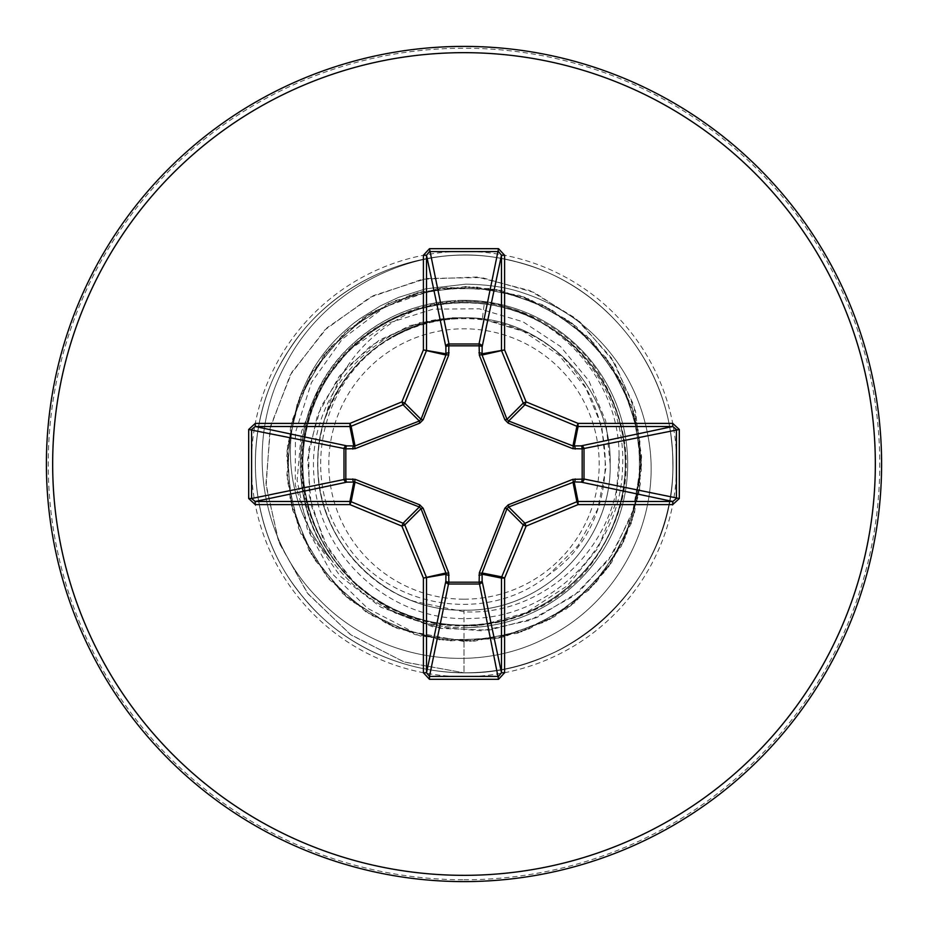 <?xml version="1.0" encoding="UTF-8"?>
<svg xmlns="http://www.w3.org/2000/svg" width="928" height="928" viewBox="0 0 928 928"><rect width="100%" height="100%" fill="white"/><g stroke="black" fill="none" stroke-linecap="round" stroke-linejoin="round"><path stroke-width="0.7" stroke-dasharray="4.64 3.48" d="M464 599.198A135.198 135.198 0 0 0 599.198 464A135.198 135.198 0 0 0 464 328.802A135.198 135.198 0 0 0 328.802 464A135.198 135.198 0 0 0 464 599.198M464 881.6A417.6 417.6 0 0 0 881.6 464A417.6 417.6 0 0 0 464 46.4A417.6 417.6 0 0 0 46.4 464A417.6 417.6 0 0 0 464 881.6A417.6 417.6 0 0 0 881.6 464A417.6 417.6 0 0 0 464 46.4M464 300.301A163.699 163.699 0 0 0 300.301 464A163.699 163.699 0 0 0 464 627.699A163.699 163.699 0 0 1 331.424 560.025L332.584 561.312C284.026 497.489 293.306 399.272 352.907 345.61C371.85 327.978 393.774 315.706 418.702 308.792C368.973 330.124 337.757 366.757 325.044 418.679A146.16 146.16 0 0 0 413.888 601.298L464 611.784C548.123 616.54 623.57 539.423 619.069 455.648C619.312 373.369 546.72 300.521 464 300.463L456.031 300.498A163.699 163.699 0 0 1 627.699 464A163.699 163.699 0 0 1 464 627.699A163.699 163.699 0 0 0 627.699 464A163.699 163.699 0 0 0 464 300.301A163.699 163.699 0 0 1 627.699 464A163.699 163.699 0 0 1 464 627.699M464 610.16C542.254 612.132 612.086 542.056 610.16 464.046C612.26 386.071 542.126 315.787 464 317.84A146.16 146.16 0 0 0 463.107 317.84C385.016 316.367 315.694 386.547 317.84 464.394C316.007 542.219 386.013 612.19 464 610.16C542.103 612.178 612.178 542.103 610.16 464C612.178 385.897 542.103 315.822 464 317.84C385.897 315.822 315.822 385.897 317.84 464C315.822 542.103 385.897 612.178 464 610.16C542.103 612.178 612.178 542.103 610.16 464C612.178 385.897 542.103 315.822 464 317.84C386.048 315.798 315.845 385.793 317.84 463.965C315.972 542.091 385.503 612.004 464 610.16C542.103 612.004 612.004 542.486 610.16 464C612.132 385.723 542.022 315.891 464 317.84C385.897 315.822 315.822 385.897 317.84 464C315.822 542.103 385.897 612.178 464 610.16C542.474 612.028 612.016 542.068 610.16 464C612.236 385.944 541.964 315.752 464 317.84C385.955 315.891 315.891 385.735 317.84 463.965C315.845 542.23 385.99 612.144 464 610.16C542.103 612.178 612.178 542.103 610.16 464C612.178 385.897 542.103 315.822 464 317.84C385.897 315.822 315.822 385.897 317.84 464C315.822 542.103 385.897 612.178 464 610.16C541.987 612.202 612.213 542.149 610.16 463.93C612.086 385.758 542.08 315.891 464 317.84C385.967 315.74 315.694 386.071 317.84 464.081C315.938 542.138 385.804 612.12 464 610.16C542.103 612.178 612.178 542.103 610.16 464C612.178 385.897 542.103 315.822 464 317.84C385.897 315.822 315.822 385.897 317.84 464C315.822 542.103 385.897 612.178 464 610.16C542.23 612.155 612.167 541.975 610.16 464C612.167 386.013 542.23 315.845 464 317.84C385.804 315.88 315.938 385.874 317.84 463.93C315.694 541.929 385.955 612.26 464 610.16C542.103 612.178 612.178 542.103 610.16 464C612.178 385.897 542.103 315.822 464 317.84C385.897 315.822 315.822 385.897 317.84 464C315.822 542.103 385.897 612.178 464 610.16C542.091 612.109 612.074 542.23 610.16 464.07C612.213 385.862 541.987 315.787 464 317.84C385.99 315.868 315.845 385.758 317.84 464.023C315.891 542.265 385.955 612.109 464 610.16C542.103 612.178 612.178 542.103 610.16 464C612.178 385.897 542.103 315.822 464 317.84C385.897 315.822 315.822 385.897 317.84 464C315.822 542.103 385.897 612.178 464 610.16C541.987 612.248 612.283 542.01 610.16 463.919C612.062 385.804 542.138 315.891 464 317.84C385.862 315.798 315.74 386.071 317.84 464.046C315.914 542.056 385.735 612.132 464 610.16C542.103 612.178 612.178 542.103 610.16 464C612.178 385.897 542.103 315.822 464 317.84C385.897 315.822 315.822 385.897 317.84 464C315.822 542.103 385.897 612.178 464 610.16L464 641.48L413.053 631.968L367.569 608.316L331.342 572.866L307.261 528.925L297.111 480.437L301.449 431.671L319.557 386.79L349.578 349.578L388.646 323.014L433.19 309.128L479.289 308.804L522.928 321.726L560.454 346.48L588.781 380.619L605.74 420.999L610.16 464M619.069 455.648L615.763 503.301L598.015 548.135L567.252 585.846L526.13 612.724L478.384 626.017L428.388 624.208L380.874 607.214L340.367 576.358L310.845 534.331L295.29 484.892L295.417 432.634L311.506 382.429L342.293 339.08L385.108 306.808L436.102 288.852L490.39 288.492L542.23 304.697L586.74 335.808L619.765 378.937L638.197 430.024L640.308 484.288L625.924 536.651L596.368 582.216L554.422 616.714L504.008 636.91L449.848 640.912L397.01 628.349L350.448 600.393L314.522 559.665L292.587 509.982L286.706 455.996L297.424 402.752L323.744 355.25L363.196 317.921L412.09 294.28L465.844 286.532L519.425 295.406L567.82 320.056L606.483 358.196L631.817 406.232L641.422 459.685L634.427 513.544L611.459 562.762L574.687 602.736L527.556 629.706L474.463 641.167L420.396 636.04L370.411 614.8L329.196 579.443L300.591 533.264L287.297 480.611L290.545 426.393L310.045 375.701L343.952 333.28L389.099 303.096L441.264 287.982L495.564 289.35L546.894 307.075L590.475 339.486L622.201 383.566L639.125 435.174L639.636 489.474L623.709 541.395L592.83 586.078L549.875 619.312L498.893 638.012L444.628 640.413L392.184 626.296L346.469 596.982L311.762 555.211L291.299 504.902L287.019 450.764L299.303 397.868L327.016 351.155L367.558 315.021L417.124 292.83L471.088 286.659L524.378 297.111L572.019 323.176L609.545 362.442L633.441 411.208L641.48 464.928L632.884 518.555L608.478 567.066L570.546 605.938L522.638 631.516L469.232 641.399L415.338 634.682L366.003 611.97L325.844 575.418L298.619 528.415L286.891 475.391L291.74 421.3L312.713 371.2L347.861 329.8L393.878 300.962L446.472 287.39L500.702 290.36L551.487 309.581L594.094 343.279L624.509 388.264L639.891 440.348L638.812 494.647L621.354 546.082L589.164 589.825L545.258 621.783L493.742 638.963L439.431 639.763L387.428 624.115L342.594 593.456L309.14 550.687L290.174 499.798L287.483 445.556L301.333 393.031L330.403 347.165L371.989 312.237L422.194 291.52L476.308 286.949L529.273 298.967L576.126 326.424L612.48 366.78L634.926 416.231L641.376 470.16L631.202 523.508L605.381 571.288L566.312 609.023L517.673 633.174L464 641.48L464 672.8L464 625.286C373.717 628.07 294.211 543.17 302.482 453.409C305.695 363.034 395.212 289.246 484.358 302.841L482.316 318.988L521.316 330.414C618.419 368.822 635.982 515.98 548.877 574.618L578.074 545.629L597.678 509.182L605.891 468.362L601.831 426.683L585.719 387.753L558.83 355.006L523.369 331.366L482.316 318.988A146.16 146.16 0 0 0 464 317.84C395.351 316.46 330.728 370.411 320.09 438.457C306.855 506.189 348.418 578.562 413.888 601.298M482.316 318.988L464 317.84C395.966 321.529 349.647 355.146 325.044 418.679M484.358 302.841C563.482 312.33 627.131 387.66 622.537 467.178C621.47 546.801 551.58 617.491 471.772 618.396C392.115 623.14 317.248 555.907 313.966 476.087C306.855 396.592 373.729 320.125 453.862 318.014C432.286 319.882 412.078 326.227 393.24 337.026C322.979 374.726 298.178 474.266 343.673 540.189C385.259 608.385 487.258 626.04 548.877 574.618M453.862 318.014L409.874 325.566L371.119 345.483L339.346 376.118L317.48 415.106L307.667 459.302L311.066 505.006L327.688 548.32L356.445 585.44L395.142 613.025L440.684 628.453L489.3 630.124L536.883 617.561L579.316 591.519L612.805 553.935L634.265 507.778L641.608 456.831L633.859 405.374L611.366 357.825L575.743 318.35L529.772 290.545L477.189 277.008L422.379 279.235L369.994 297.354L324.603 330.124L290.232 375.028L270.071 428.469L266.127 486.017L279.05 542.799L308.073 593.955L351.016 634.961L404.457 662.105L464 672.8L404.016 661.954L350.262 634.427L307.238 592.876L278.412 541.117L265.965 483.79L270.651 425.882L291.752 372.36L327.108 327.723L373.439 295.603L426.555 278.493L481.783 277.553L534.342 292.54L579.814 321.819L614.452 362.616L635.518 411.185L641.503 463.2L632.235 514.158L608.826 559.712L573.597 596.101L529.818 620.403L481.423 630.82L432.668 626.783L387.707 608.977L350.32 579.223L323.501 540.363L309.314 495.946L308.641 449.883L321.227 406.174L345.657 368.474L379.54 339.88L419.758 322.584L463.107 317.84M452.168 317.782L462.689 317.782M418.702 308.792C486.063 286.74 563.795 316.61 600.532 375.689C638.568 442.749 634.381 507.094 587.969 568.713C543.866 622.549 463.072 641.341 399.724 612.642C335.356 585.696 294.118 514.135 303.502 444.953C310.776 375.585 367.906 315.59 436.844 305.01C505.54 292.239 579.176 330.02 608.942 393.275C640.598 455.439 624.846 537.126 572.646 583.202C521.664 631.063 439.199 638.835 380.086 601.727C319.882 566.312 289.06 489.218 308.27 422.066C325.531 354.426 390.63 303.224 460.555 302.76C530.166 300.185 597.852 348.522 617.77 415.35C639.891 481.713 612.318 559.804 553.888 597.91C496.515 637.733 413.61 633.406 360.679 587.842C306.286 543.901 287.413 463.223 316.146 399.562C343.058 335.298 415.187 294.037 484.3 304.001C553.714 311.611 613.257 369.576 623.256 438.515C635.193 507.338 596.774 580.742 533.136 609.708C470.508 640.622 389.157 624.115 343.534 571.23C296.461 519.738 289.269 437.239 327.248 378.496C363.196 318.78 440.846 288.828 507.593 308.722C575.198 326.633 625.449 392.474 625.275 462.272C627.096 532.092 578.005 599.059 510.876 618.315C444.361 639.485 366.467 611.366 329.034 552.299C290 494.624 295.162 411.603 341.307 359.322C385.874 305.428 466.726 287.448 529.992 316.842C594.152 344.427 634.392 417.055 623.767 486.086C615.287 555.489 556.835 614.22 487.606 623.546C418.841 634.74 345.657 595.405 317.515 531.489C287.228 468.582 304.871 387.382 358.057 342.397C410.118 295.835 492.722 289.559 550.988 328.187C610.369 364.948 639.462 442.702 618.756 509.402C600.08 576.543 533.658 626.516 464 625.286M332.584 561.312A162.446 162.446 0 0 1 341.701 333.662C356.514 320.322 354.438 323.048 359.6 318.884L380.178 305.985L398.425 297.424L425.627 288.852L465.752 284.154C488.244 284.525 507.129 287.378 522.383 292.691C552.079 302.424 576.949 317.504 596.971 337.92C624.904 366.235 642.153 400.304 648.73 440.139C662.07 517.94 619.185 602.643 545.641 638.104C473.326 675.665 376.606 660.086 318.687 598.978C259.074 539.725 244.052 439.86 285.87 363.834C325.148 287.112 418.969 239.621 505.922 259.457C592.911 275.941 663.358 353.359 671.582 441.519C682.428 529.389 630.182 620.101 548.75 654.832C468.373 691.963 366.05 669.888 308.131 602.922C248.24 537.718 238.044 433.538 284.142 357.941C327.967 281.022 424.073 239.517 510.122 260.362C596.75 278.632 665.596 357.489 672 445.788C681.036 533.867 626.945 623.488 544.806 656.525C463.687 691.998 361.839 667.835 305.3 599.697C246.778 533.264 238.716 428.898 286.358 354.276C331.76 278.261 428.69 238.751 514.298 261.348C600.532 281.393 667.742 361.653 672.336 450.068C679.551 538.31 623.628 626.794 540.838 658.149C459 691.952 357.674 665.689 302.551 596.402C245.398 528.786 239.482 424.282 288.643 350.645C335.6 275.581 433.33 238.067 518.45 262.427C604.256 284.235 669.796 365.852 672.58 454.349C677.985 542.718 620.252 630.042 536.825 659.692C454.314 691.801 353.545 663.462 299.86 593.062C244.11 524.285 240.352 419.676 291.009 347.072C339.497 272.983 437.981 237.487 522.58 263.587C607.921 287.158 671.768 370.11 672.73 458.641C676.315 547.102 616.807 633.221 532.788 661.142C449.639 691.546 349.473 661.154 297.25 589.663C242.916 519.75 241.303 415.083 293.457 343.534C343.453 270.466 442.633 237 526.686 264.828C611.517 290.151 673.658 374.39 672.8 462.933C676.28 574.873 575.963 675.7 464 672.8C575.963 675.7 676.28 574.873 672.8 462.933C673.658 374.39 611.517 290.151 526.686 264.828C442.633 237 343.453 270.466 293.457 343.534C241.303 415.083 242.916 519.75 297.25 589.663C349.473 661.154 449.639 691.546 532.788 661.142C616.807 633.221 676.315 547.102 672.73 458.641C671.768 370.11 607.921 287.158 522.58 263.587C437.981 237.487 339.497 272.983 291.009 347.072C240.352 419.676 244.11 524.285 299.86 593.062C353.545 663.462 454.314 691.801 536.825 659.692C620.252 630.042 677.985 542.718 672.58 454.349C669.796 365.852 604.256 284.235 518.45 262.427C433.33 238.067 335.6 275.581 288.643 350.645C239.482 424.282 245.398 528.786 302.551 596.402C357.674 665.689 459 691.952 540.838 658.149C623.628 626.794 679.551 538.31 672.336 450.068C667.742 361.653 600.532 281.393 514.298 261.348C428.69 238.751 331.76 278.261 286.358 354.276C238.716 428.898 246.778 533.264 305.3 599.697C361.839 667.835 463.687 691.998 544.806 656.525C626.945 623.488 681.036 533.867 672 445.788C665.596 357.489 596.75 278.632 510.122 260.362C424.073 239.517 327.967 281.022 284.142 357.941C238.044 433.538 248.24 537.718 308.131 602.922C366.05 669.888 468.373 691.963 548.75 654.832C630.182 620.101 682.428 529.389 671.582 441.519C663.358 353.359 592.911 275.941 505.922 259.457C418.969 239.621 325.148 287.112 285.87 363.834C244.052 439.86 259.074 539.725 318.687 598.978C376.606 660.086 473.326 675.665 545.641 638.104C619.185 602.643 662.07 517.94 648.73 440.139C642.153 400.304 624.904 366.235 596.971 337.92C576.949 317.504 552.079 302.424 522.383 292.691C507.129 287.378 488.244 284.525 465.752 284.154L425.627 288.852L398.425 297.424L380.178 305.985L359.6 318.884C354.438 323.048 356.514 320.322 341.701 333.662A162.446 162.446 0 0 0 331.424 560.025C283.144 496.19 292.494 398.205 351.99 344.624C381.57 317.504 416.254 302.795 456.031 300.498M521.316 330.414A145.36 145.36 0 0 0 393.24 337.026M464 879.767A415.767 415.767 0 0 0 879.767 464A415.767 415.767 0 0 0 464 48.233A415.767 415.767 0 0 0 48.233 464A415.767 415.767 0 0 0 464 879.767M464 676.628A212.628 212.628 0 0 0 676.628 464A212.628 212.628 0 0 0 464 251.372A212.628 212.628 0 0 0 251.372 464A212.628 212.628 0 0 0 464 676.628M351.99 344.624L352.907 345.61"/><path stroke-width="1.39" d="M575.232 478.929A3.132 1.067 -88.2 0 1 574.177 481.91L508.672 506.99L506.99 508.672L482.073 572.97L482.131 581.114A3.132 2.888 -11.9 0 1 479.01 584.014L448.99 584.014A3.132 2.888 11.9 0 1 445.869 581.114L445.927 572.97L421.01 508.672L419.328 506.99L355.03 482.073L346.886 482.131A3.132 2.888 78.1 0 1 343.986 479.01L343.986 448.99A3.132 2.888 101.9 0 1 346.886 445.869L355.03 445.927L419.328 421.01L421.01 419.328L445.927 355.03L445.869 346.886A3.132 1.067 -1.8 0 1 448.862 345.819L448.99 343.986L479.01 343.986L479.138 345.819L448.862 345.819L448.665 355.169L423.168 419.734L419.734 423.168L355.169 448.665L345.819 448.862L345.819 479.138L355.169 479.335L419.734 504.832L423.168 508.266L448.665 572.831L448.862 582.181L479.138 582.181L479.335 572.831L504.832 508.266L508.266 504.832L572.831 479.335L582.181 479.138L582.181 448.862L572.831 448.665L508.266 423.168L504.832 419.734L479.335 355.169L479.138 345.819A3.132 1.067 -178.2 0 1 482.131 346.886L482.073 355.03L506.99 419.328L508.672 421.01L572.97 445.927L581.114 445.869A3.132 2.888 -101.9 0 1 584.014 448.99L584.014 479.01L679.308 498.522L672.754 504.6L578.074 504.6L526.118 526.118L504.6 578.074L504.6 672.754L498.522 679.308L429.478 679.308L423.4 672.754L423.4 578.074L401.882 526.118L349.926 504.6L255.246 504.6L248.692 498.522L251.581 498.522L255.246 501.48L255.246 504.6M248.692 498.522L248.692 429.478L255.246 423.4L349.926 423.4L401.882 401.882L423.4 349.926L423.4 255.246L429.478 248.692L498.522 248.692L479.01 343.986A3.132 2.888 -168.1 0 1 482.131 346.886L501.48 255.246L498.522 251.581L429.478 251.581L426.52 255.246L426.52 349.926A3.132 3.12 101.2 0 1 426.277 351.12L404.759 403.077A3.132 3.12 135 0 1 403.077 404.759L351.12 426.277L355.03 445.927A3.132 0.951 -110.9 0 0 355.169 448.665M672.754 504.6L672.754 501.48L581.114 482.131A3.132 2.888 -78.1 0 0 584.014 479.01L582.181 479.138A3.132 1.067 -88.2 0 1 581.114 482.131L574.177 481.91L578.074 501.48L672.754 501.48L676.419 498.522L676.419 429.478L672.754 426.52L578.074 426.52L574.177 446.09A3.132 1.067 88.2 0 1 575.232 449.071M464 881.6A417.6 417.6 0 0 0 881.6 464A417.6 417.6 0 0 0 464 46.4A417.6 417.6 0 0 0 46.4 464A417.6 417.6 0 0 0 464 881.6A417.6 417.6 0 0 1 46.4 464A417.6 417.6 0 0 1 464 46.4M498.522 248.692L504.6 255.246L504.6 349.926L526.118 401.882L578.074 423.4L672.754 423.4L679.308 429.478L679.308 498.522M255.246 423.4L255.246 426.52L251.581 429.478L251.581 498.522L345.819 479.138A3.132 1.067 88.2 0 0 346.886 482.131L255.246 501.48L349.926 501.48L353.823 481.91A3.132 1.067 88.2 0 1 352.768 478.929M355.169 479.335A3.132 0.951 110.9 0 0 355.03 482.073L351.12 501.723L403.077 523.241A3.132 3.12 45 0 1 404.759 524.923L401.882 526.118L403.077 523.241L419.328 506.99L419.734 504.832M423.168 508.266L421.01 508.672L404.759 524.923L426.277 576.88A3.132 3.12 78.8 0 1 426.52 578.074L426.52 672.754L429.478 676.419L429.478 679.308M423.4 672.754L426.52 672.754L445.869 581.114A3.132 1.067 -178.2 0 0 448.862 582.181L429.478 676.419L498.522 676.419L501.48 672.754L504.6 672.754M498.522 679.308L479.138 582.181A3.132 1.067 -1.8 0 0 482.131 581.114L501.48 672.754L501.48 578.074A3.132 3.12 -78.8 0 1 501.723 576.88L504.6 578.074L501.48 578.074L481.91 574.177A3.132 1.067 -1.8 0 1 478.929 575.232M479.335 572.831A3.132 0.951 -159.1 0 0 482.073 572.97L501.723 576.88L523.241 524.923A3.132 3.12 -45 0 1 524.923 523.241L526.118 526.118L523.241 524.923L506.99 508.672L504.832 508.266M504.832 419.734L506.99 419.328L523.241 403.077L526.118 401.882L524.923 404.759A3.132 3.12 -135 0 1 523.241 403.077L501.723 351.12A3.132 3.12 -101.2 0 1 501.48 349.926L501.48 255.246L504.6 255.246M423.4 255.246L426.52 255.246L445.869 346.886A3.132 2.888 168.1 0 1 448.99 343.986L429.478 248.692M508.266 504.832L508.672 506.99L524.923 523.241L576.88 501.723L578.074 504.6L578.074 501.48A3.132 3.12 -11.2 0 0 576.88 501.723L572.97 482.073A3.132 0.951 -110.9 0 0 572.831 479.335M448.665 572.831A3.132 0.951 159.1 0 1 445.927 572.97L423.4 578.074L446.09 574.177A3.132 1.067 -178.2 0 0 449.071 575.232M679.308 429.478L582.181 448.862A3.132 1.067 88.2 0 0 581.114 445.869L672.754 426.52L672.754 423.4M572.831 448.665A3.132 0.951 110.9 0 0 572.97 445.927L576.88 426.277L524.923 404.759L508.672 421.01L508.266 423.168M479.335 355.169A3.132 0.951 159.1 0 1 482.073 355.03L504.6 349.926L481.91 353.823A3.132 1.067 -178.2 0 0 478.929 352.768M352.768 449.071A3.132 1.067 -88.2 0 1 353.823 446.09L349.926 426.52L255.246 426.52L346.886 445.869A3.132 1.067 -88.2 0 0 345.819 448.862L248.692 429.478M423.168 419.734L421.01 419.328L404.759 403.077L401.882 401.882L403.077 404.759L419.328 421.01L419.734 423.168M449.071 352.768A3.132 1.067 -1.8 0 0 446.09 353.823L423.4 349.926L445.927 355.03A3.132 0.951 -159.1 0 1 448.665 355.169M351.12 501.723L349.926 504.6L349.926 501.48A3.132 3.12 11.2 0 1 351.12 501.723M349.926 423.4L351.12 426.277A3.132 3.12 168.8 0 1 349.926 426.52L349.926 423.4M578.074 423.4L576.88 426.277A3.132 3.12 -168.8 0 0 578.074 426.52L578.074 423.4M464 875.336A411.336 411.336 0 0 0 875.336 464A411.336 411.336 0 0 0 464 52.664A411.336 411.336 0 0 0 52.664 464A411.336 411.336 0 0 0 464 875.336"/></g></svg>
